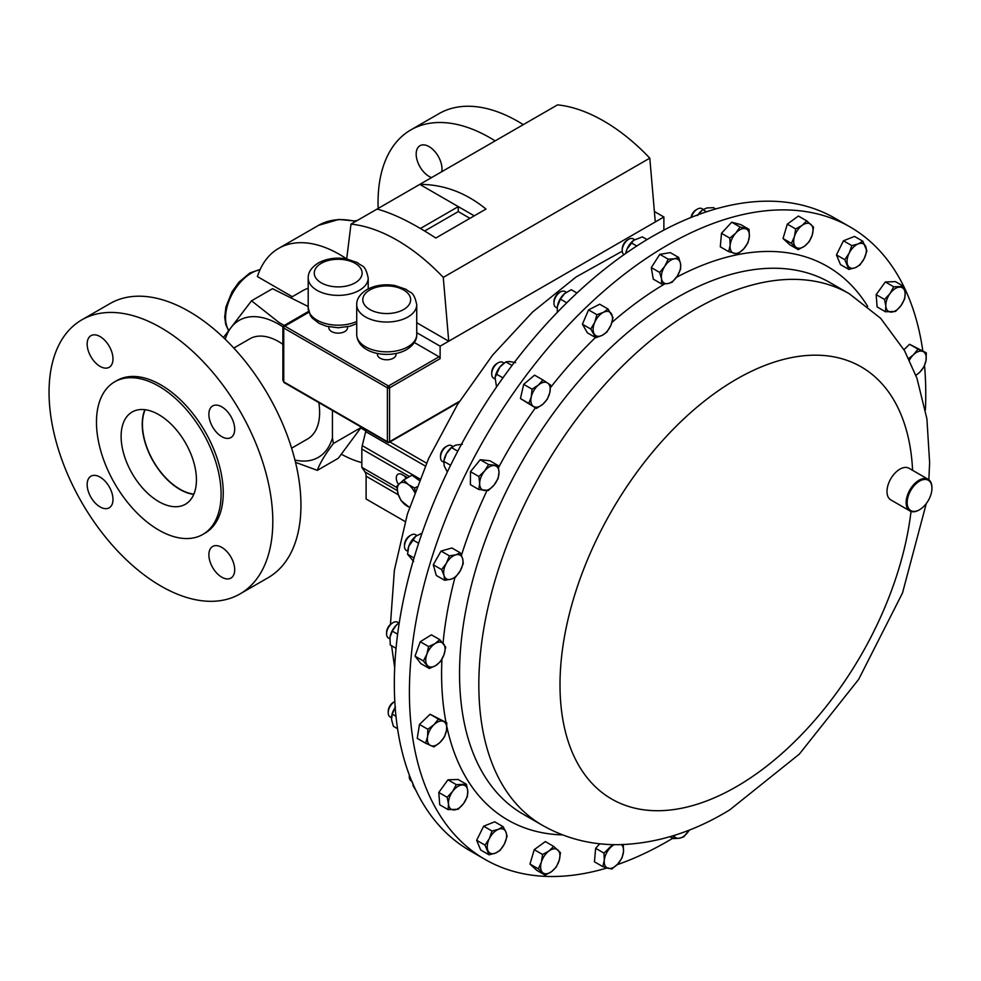 <?xml version="1.0" encoding="UTF-8"?>
<svg xmlns="http://www.w3.org/2000/svg" width="981" height="981" viewBox="0 0 981 981"><rect width="100%" height="100%" fill="white"/><g stroke="black" fill="none" stroke-linecap="round" stroke-linejoin="round"><path stroke-width="1.47" d="M377.403 353.467L377.403 354.399A9.332 5.396 0 0 0 383.166 359.377A9.332 5.396 0 0 0 393.332 358.2A9.332 5.396 0 0 0 396.066 354.399L396.066 353.467M328.856 326.82L328.856 327.74A9.332 5.396 0 0 0 334.619 332.718A9.332 5.396 0 0 0 344.797 331.553A9.332 5.396 0 0 0 347.532 327.74L347.532 326.82M394.803 701.513A9.123 5.273 120 0 0 394.693 701.587L393.406 702.322A7.321 4.218 120 0 0 391.775 703.573A7.321 4.218 120 0 0 388.231 711.286L388.231 712.77A9.123 5.273 120 0 0 390.119 716.939L391.48 717.724M394.693 701.587A9.123 5.273 120 0 0 392.645 703.144A9.123 5.273 120 0 0 388.231 712.77M919.307 509.875A18.259 10.546 -60 0 1 919.038 510.034A18.259 10.546 -60 0 1 909.914 510.942A18.259 10.546 -60 0 1 907.057 496.509A18.259 10.546 -60 0 1 918.731 480.408A18.259 10.546 -60 0 1 928.173 479.317A18.259 10.546 -60 0 1 931.95 487.68A18.259 10.546 -60 0 1 931.95 487.974M909.914 510.942L890.773 499.881A18.259 10.546 -60 0 1 887.915 485.46A18.259 10.546 -60 0 1 899.589 469.347A18.259 10.546 -60 0 1 909.031 468.268L928.173 479.317M919.847 509.556A17.523 10.117 120 0 0 931.95 488.268A17.523 10.117 120 0 0 919.258 481.291A17.523 10.117 120 0 0 907.167 502.75A17.523 10.117 120 0 0 919.553 509.74A17.523 10.117 120 0 0 919.847 509.556M606.957 867.989A365.128 210.805 -60 0 1 485.019 859.405A365.128 210.805 -60 0 1 427.9 570.783A365.128 210.805 -60 0 1 661.439 248.708A365.128 210.805 -60 0 1 850.147 226.991A365.128 210.805 -60 0 1 903.771 286.427M903.832 286.562A365.128 210.805 -60 0 1 922.802 350.842M924.531 365.692A365.128 210.805 -60 0 1 925.414 409.923M634.584 239.634L633.223 238.849A9.123 5.273 120 0 0 628.662 239.303A9.123 5.273 120 0 0 622.199 250.474A9.123 5.273 120 0 0 622.31 251.749A9.123 5.273 120 0 0 624.039 254.619M566.331 292.277L564.982 291.492A9.123 5.273 120 0 0 560.421 291.946A9.123 5.273 120 0 0 553.958 303.129A9.123 5.273 120 0 0 554.645 306.072A9.123 5.273 120 0 0 555.847 307.311L557.208 308.083M502.897 362.443A9.123 5.273 120 0 0 502.738 362.345A9.123 5.273 120 0 0 498.176 362.798A9.123 5.273 120 0 0 491.714 373.982A9.123 5.273 120 0 0 493.443 378.053A9.123 5.273 120 0 0 493.602 378.151A9.123 5.273 120 0 0 493.774 378.249M452.866 446.429L451.53 445.656A9.123 5.273 120 0 0 450.254 445.251A9.123 5.273 120 0 0 446.968 446.11A9.123 5.273 120 0 0 440.518 457.293A9.123 5.273 120 0 0 442.406 461.462L443.719 462.223M416.888 535.467L415.515 534.682A9.123 5.273 120 0 0 412.547 534.437A9.123 5.273 120 0 0 410.953 535.135A9.123 5.273 120 0 0 404.491 546.307A9.123 5.273 120 0 0 406.392 550.488L407.716 551.261M850.147 226.991L835.064 218.285A365.128 210.805 120 0 0 719.331 207.947A365.128 210.805 120 0 0 428.918 514.522A365.128 210.805 120 0 0 469.948 850.699L485.019 859.405M391.946 623.291A7.321 4.218 120 0 0 391.762 623.389A7.321 4.218 120 0 0 391.566 623.511A7.321 4.218 120 0 0 386.588 632.353L386.588 633.836A9.123 5.273 120 0 0 388.476 638.018L389.837 638.803M398.948 622.984L397.599 622.199A9.123 5.273 120 0 0 393.038 622.653A9.123 5.273 120 0 0 392.805 622.788A9.123 5.273 120 0 0 386.588 633.836M193.895 494.117A52.937 30.57 60 0 1 179.879 489.176A52.937 30.57 60 0 1 179.879 489.163A52.937 30.57 60 0 1 142.441 424.332A52.937 30.57 60 0 1 145.163 409.715M142.748 417.268A54.973 31.735 -120 0 0 142.441 422.664L142.441 424.332M181.313 489.997L179.879 489.163L181.313 489.997A54.973 31.735 -120 0 0 186.145 492.437M193.784 494.387A53.256 30.754 60 0 1 142.22 424.197A53.256 30.754 60 0 1 144.881 409.69M121.117 436.386A53.256 30.754 60 0 1 132.153 411.995A53.256 30.754 60 0 1 173.183 426.269A53.256 30.754 60 0 1 196.433 479.868A53.256 30.754 60 0 1 185.409 504.246A53.256 30.754 60 0 1 144.366 489.985A53.256 30.754 60 0 1 121.117 436.386M112.987 358.936A18.259 10.546 -120 0 0 105.016 340.566A18.259 10.546 -120 0 0 90.951 335.674A18.259 10.546 -120 0 0 87.162 344.024A18.259 10.546 -120 0 0 95.132 362.406A18.259 10.546 -120 0 0 109.198 367.286A18.259 10.546 -120 0 0 112.987 358.936M234.692 429.2A18.259 10.546 -120 0 0 226.721 410.831A18.259 10.546 -120 0 0 212.656 405.938A18.259 10.546 -120 0 0 208.879 414.301A18.259 10.546 -120 0 0 216.838 432.67A18.259 10.546 -120 0 0 230.915 437.563A18.259 10.546 -120 0 0 234.692 429.2M234.692 569.74A18.259 10.546 -120 0 0 226.721 551.371A18.259 10.546 -120 0 0 212.656 546.478A18.259 10.546 -120 0 0 208.879 554.829A18.259 10.546 -120 0 0 216.838 573.198A18.259 10.546 -120 0 0 230.915 578.091A18.259 10.546 -120 0 0 234.692 569.74M112.987 499.476A18.259 10.546 -120 0 0 105.016 481.095A18.259 10.546 -120 0 0 90.951 476.202A18.259 10.546 -120 0 0 87.162 484.565A18.259 10.546 -120 0 0 95.132 502.934A18.259 10.546 -120 0 0 109.198 507.827A18.259 10.546 -120 0 0 112.987 499.476M202.834 534.437L204.992 533.198A88.118 50.877 -120 0 0 223.239 492.854A88.118 50.877 -120 0 0 184.771 404.184A88.118 50.877 -120 0 0 116.874 380.567L114.716 381.817A88.118 50.877 -120 0 0 96.469 422.149A88.118 50.877 -120 0 0 134.937 510.831A88.118 50.877 -120 0 0 202.834 534.437A88.118 50.877 -120 0 0 221.081 494.093A88.118 50.877 -120 0 0 182.625 405.423A88.118 50.877 -120 0 0 114.716 381.817M240.038 593.91L268.181 577.662A158.223 91.343 -120 0 0 300.946 505.227A158.223 91.343 -120 0 0 231.884 345.999A158.223 91.343 -120 0 0 109.958 303.607L81.815 319.855A158.223 91.343 -120 0 0 49.05 392.29A158.223 91.343 -120 0 0 118.112 551.518A158.223 91.343 -120 0 0 240.038 593.91A158.223 91.343 -120 0 0 272.804 521.475A158.223 91.343 -120 0 0 203.741 362.247A158.223 91.343 -120 0 0 81.815 319.855M291.615 448.182L307.654 438.924A57.805 33.379 -120 0 0 318.813 402.602M282.871 344.282A57.805 33.379 -120 0 0 278.751 341.658A57.805 33.379 -120 0 0 249.836 338.801L233.809 348.059M332.449 410.475L332.449 437.955A79.105 45.678 60 0 1 294.95 460.04M332.449 437.955L333.43 443.473C325.312 454.117 319.941 463.081 317.329 470.353L295.526 462.345M225.201 339.23A79.105 45.678 60 0 1 278.751 324.27A79.105 45.678 60 0 1 282.896 326.845M223.423 337.525L251.541 300.799L279.34 322.737L284.257 325.434M663.879 230.094L663.879 216.985L655.283 221.964L649.802 158.137A171.601 99.081 60 0 0 557.539 104.869L419.794 184.391C443.706 184.403 465.779 192.619 485.987 209.051L435.797 238.04C412.964 223.116 393.381 213.453 377.072 209.063L350.99 224.109L346.698 258.935A121.705 70.264 60 0 0 339.5 254.41A121.705 70.264 60 0 0 278.653 248.377A121.705 70.264 60 0 0 257.402 276.568L292.301 296.716M317.329 470.353L338.31 458.237L361.327 427.152M361.83 462.64A121.705 70.264 60 0 1 341.474 454.277M431.579 177.598A18.259 10.546 60 0 1 429.089 176.433A18.259 10.546 60 0 1 417.158 160.344A18.259 10.546 60 0 1 419.954 145.715A18.259 10.546 60 0 1 429.089 146.623A18.259 10.546 60 0 1 441.744 171.724M378.175 208.426A158.223 91.343 60 0 1 410.831 129.909A158.223 91.343 60 0 1 489.936 137.745A158.223 91.343 60 0 1 495.147 140.896M410.831 129.909L438.973 113.661A158.223 91.343 60 0 1 518.078 121.497A158.223 91.343 60 0 1 523.29 124.648M361.302 427.373L333.43 443.473M251.541 300.799L272.522 288.684L307.776 306.317M365.839 430.904L360.861 428.035M291.136 297.39L302.994 290.548A73.023 42.158 60 0 1 308.193 288.291M355.036 220.848L357.292 220.48M409.42 775.272A9.123 5.273 120 0 0 409.298 776.707A9.123 5.273 120 0 0 411.198 780.888L411.775 781.232M409.31 774.978A7.321 4.218 120 0 0 409.298 775.235L409.298 776.707M391.603 716.51A13.685 7.897 -60 0 1 391.627 716.314A13.685 7.897 -60 0 1 395.184 707.411M395.478 707.007L392.241 714.143L391.529 719.478L393.393 726.308L397.55 728.711M395.981 716.302L392.241 714.143M595.774 337.685L587.411 332.853L582.407 324.208L588.551 309.898L599.698 304.22L608.061 309.04L603.352 312.375L596.914 314.717L594.707 322.381L590.77 329.04L595.774 337.685L602.211 335.343L606.92 332.007L610.856 325.349L613.064 317.685L608.061 309.04M728.662 251.651L720.299 246.82L721.489 233.306L731.703 222.196L740.716 224.588L749.079 229.407L740.054 227.016L735.811 233.073L729.852 238.138L730.122 245.397L728.662 251.651L737.675 254.042L743.647 248.978L747.89 242.92L749.349 236.666L749.079 229.407M848.835 269.419L840.472 264.588L836.45 254.888L843.452 240.799L854.488 236.409L862.851 241.24L858.191 243.926L851.815 245.63L849.178 253.172L844.8 259.72L848.835 269.419L855.224 267.715L859.871 265.029L864.236 258.481L866.885 250.94L862.851 241.24M448.084 809.607L439.721 804.776L438.789 792.464L447.961 779.809L458.078 779.466L466.429 784.297L456.324 784.628L452.609 791.459L447.152 797.283L448.489 803.942L448.084 809.607L458.201 809.264L463.645 803.427L467.373 796.609L467.765 790.944L466.429 784.297M429.31 668.49L420.947 663.659L415.024 656.154L420.248 641.733L431.419 634.83L439.782 639.649L435.061 643.61L428.611 646.565L426.858 654.266L423.387 660.973L429.31 668.49L435.76 665.535L440.469 661.574L443.952 654.867L445.705 647.153L439.782 639.649M478.728 489.47L470.377 484.639L470.5 471.665L480.236 459.721L489.85 460.751L498.213 465.583L488.599 464.553L484.589 471.027L478.863 476.496L479.66 483.474L478.728 489.47L488.342 490.5L494.068 485.019L498.078 478.556L499.01 472.572L498.213 465.583M672.708 838.301A365.128 210.805 -60 0 1 617.098 864.715M536.399 408.427L520.433 398.568L523.695 384.344L534.584 375.159L542.947 379.99L538.361 385.079L532.058 389.175L531.285 396.778L528.796 403.387L536.399 408.427L542.714 404.344L547.288 399.255L549.789 392.645L550.562 385.03L542.947 379.99M444.651 580.286L436.287 575.455L433.271 564.786L441.07 551.052L451.898 547.987L460.261 552.806L455.711 554.841L449.433 555.871L446.392 563.241L441.634 569.605L444.001 575.442L444.651 580.286L450.929 579.244L455.478 577.22L460.236 570.844L463.277 563.486L462.627 558.643L460.261 552.806M425.595 743.193L417.232 738.374L419.476 724.444L430.07 714.242L446.784 722.801L438.433 719.073L433.994 724.665L427.839 729.263L427.581 736.731L425.595 743.193L433.945 746.933L440.113 742.335L444.552 736.731L446.527 730.269L446.784 722.801M885.463 311.762L877.1 306.93L876.168 294.619L885.34 281.964L895.445 281.621L903.808 286.452L893.691 286.795L889.975 293.613L884.519 299.45L885.855 306.097L885.463 311.762L895.567 311.418L901.012 305.594L904.74 298.764L905.132 293.111L903.808 286.452M798.215 249.64L789.852 244.809L783.046 238.518L787.314 224.134L798.387 216.053L806.75 220.872L802.078 225.409L795.677 228.953L794.414 236.642L791.409 243.337L798.215 249.64L804.616 246.096L809.288 241.559L812.28 234.864L813.556 227.175L806.75 220.872M661.635 283.963L653.272 279.144L651.286 267.592L659.808 254.337L670.33 252.632L678.68 257.451L674.29 258.812L668.171 259.168L664.775 266.292L659.649 272.424L661.501 278.69L661.635 283.963L667.754 283.607L672.144 282.258L677.27 276.127L680.667 269.002L680.544 263.73L678.68 257.451M903.967 349.69L909.583 344.294L926.297 352.853L917.946 349.126L913.507 354.717L908.639 358.506M489.041 854.819L480.678 849.987L476.643 840.288L483.658 826.198L494.694 821.808L503.057 826.64L498.397 829.325L492.021 831.03L489.372 838.571L485.006 845.119L489.041 854.819L495.43 853.127L500.077 850.429L504.442 843.881L507.079 836.339L505.938 831.986L503.057 826.64M545.142 875.175L536.779 870.355L529.973 864.053L534.24 849.669L545.313 841.588L553.676 846.407L549.004 850.956L542.603 854.488L541.34 862.189L538.336 868.872L545.142 875.175L551.543 871.631L556.215 867.094L559.207 860.398L560.482 852.71L553.676 846.407M595.639 848.307L604.002 853.127L604.271 860.386L602.812 866.64L594.449 861.808L595.639 848.307L599.796 843.77M683.72 836.879L689.275 830.073A13.685 7.897 -60 0 1 688.846 830.76A13.685 7.897 -60 0 1 679.33 838.24L683.72 836.879M669.949 836.719L673.211 838.596L679.33 838.24A13.685 7.897 -60 0 1 673.788 835.554M673.334 835.689L673.211 838.596M612.659 844.616L604.002 853.127M602.812 866.64L611.837 869.031L617.797 863.979L622.04 857.909L623.499 851.655L623.229 844.408M621.365 844.616A13.685 7.897 120 0 1 623.499 851.655A13.685 7.897 -60 0 1 617.797 863.979A13.685 7.897 -60 0 1 608.183 868.332A13.685 7.897 -60 0 1 604.271 860.386A13.685 7.897 -60 0 1 609.974 848.075A13.685 7.897 -60 0 1 614.241 844.653M534.24 849.669L542.603 854.488M529.973 864.053L538.336 868.872M542.603 872.526A13.685 7.897 -60 0 1 541.34 862.189A13.685 7.897 -60 0 1 549.004 850.956A13.685 7.897 -60 0 1 557.944 850.061A13.685 7.897 120 0 1 559.207 860.398A13.685 7.897 -60 0 1 551.543 871.631A13.685 7.897 -60 0 1 542.603 872.526M483.658 826.198L492.021 831.03M476.643 840.288L485.006 845.119M487.888 850.466A13.685 7.897 -60 0 1 489.372 838.571A13.685 7.897 -60 0 1 498.397 829.325A13.685 7.897 -60 0 1 505.938 831.986A13.685 7.897 120 0 1 504.442 843.881A13.685 7.897 -60 0 1 495.43 853.127A13.685 7.897 -60 0 1 487.888 850.466M410.953 535.135L409.666 535.871A7.321 4.218 120 0 0 404.491 544.835L404.491 546.307M407.863 550.034A13.685 7.897 -60 0 1 407.888 549.863A13.685 7.897 -60 0 1 408.783 546.27A13.685 7.897 -60 0 1 415.723 536.288A13.685 7.897 -60 0 1 415.809 536.227M422.051 533.149L415.772 536.251L408.783 546.27L407.556 554.216L413.663 561.488M418.617 543.278L412.584 539.795M414.031 557.956L407.556 554.216M446.968 446.11L445.681 446.846A7.321 4.218 120 0 0 440.518 455.809L440.518 457.293M443.903 460.837A13.685 7.897 -60 0 1 446.38 453.725A13.685 7.897 -60 0 1 451.738 447.275L446.38 453.725L443.903 460.837M462.358 444.221L455.638 445.141L451.481 447.557L457.771 451.186M450.598 465.276L443.841 461.377L444.172 465.877L447.324 471.996M498.176 362.798L496.889 363.534A7.321 4.218 120 0 0 491.714 372.498L491.714 373.982M495.098 377.636A13.685 7.897 -60 0 1 495.111 377.526A13.685 7.897 -60 0 1 499.734 367.188A13.685 7.897 -60 0 1 502.946 363.963A13.685 7.897 -60 0 1 503.143 363.804M515.552 362.627L509.397 361.511L505.828 361.879L499.734 367.188L495.086 377.673L496.533 386.968M512.033 365.459L505.828 361.879M502.922 377.857L496.202 373.982M560.421 291.946L559.133 292.681A7.321 4.218 120 0 0 553.958 301.645L553.958 303.129M576.975 293.025L571.224 289.702L564.516 293.662L560.396 299.107L557.343 306.722A13.685 7.897 -60 0 1 557.355 306.685A13.685 7.897 -60 0 1 557.576 305.447A13.685 7.897 -60 0 1 564.516 293.662A13.685 7.897 -60 0 1 565.191 293.111A13.685 7.897 -60 0 1 565.314 293.012M565.191 293.111L564.516 293.662M557.355 306.685L557.257 312.399M566.773 302.786L560.396 299.107M628.662 239.303L627.374 240.038A7.321 4.218 120 0 0 622.199 249.002L622.199 250.474M647.055 239.585L642.371 236.875L633.591 240.333L626.945 249.248L625.706 253.454A13.685 7.897 -60 0 1 626.945 249.248A13.685 7.897 -60 0 1 633.432 240.455A13.685 7.897 -60 0 1 633.518 240.394M636.755 246.023L631.212 242.81M703.242 209.419L701.93 208.659A9.123 5.273 120 0 0 697.368 209.112L696.081 209.86A7.321 4.218 120 0 0 691.029 217.463M697.368 209.112A9.123 5.273 120 0 0 691.347 217.341M697.982 214.778A13.685 7.897 -60 0 1 702.138 210.277L697.43 215.612M715.701 208.953L713.506 207.678L706.921 207.935L702.911 209.676L706.553 211.773M909.583 344.294L917.946 349.126M915.911 375.392L919.626 372.375L924.053 366.784L926.039 360.321L926.297 352.853M909.424 360.125A13.685 7.897 120 0 1 913.507 354.717A13.685 7.897 -60 0 1 922.986 351.492A13.685 7.897 -60 0 1 926.039 360.321A13.685 7.897 -60 0 1 919.626 372.375A13.685 7.897 -60 0 1 915.813 375.122M582.407 324.208L590.77 329.04M588.551 309.898L596.914 314.717M611.433 313.859A13.685 7.897 -60 0 1 610.856 325.349A13.685 7.897 -60 0 1 602.211 335.343A13.685 7.897 120 0 1 594.13 333.859A13.685 7.897 -60 0 1 594.707 322.381A13.685 7.897 -60 0 1 603.352 312.375A13.685 7.897 -60 0 1 611.433 313.859M651.286 267.592L659.649 272.424M659.808 254.337L668.171 259.168M680.544 263.73A13.685 7.897 -60 0 1 677.27 276.127A13.685 7.897 -60 0 1 667.754 283.607A13.685 7.897 120 0 1 661.501 278.69A13.685 7.897 -60 0 1 664.775 266.292A13.685 7.897 -60 0 1 674.29 258.812A13.685 7.897 -60 0 1 680.544 263.73M721.489 233.306L729.852 238.138M731.703 222.196L740.054 227.016M749.349 236.666A13.685 7.897 -60 0 1 743.647 248.978A13.685 7.897 -60 0 1 734.033 253.343A13.685 7.897 120 0 1 730.122 245.397A13.685 7.897 -60 0 1 735.811 233.073A13.685 7.897 -60 0 1 745.437 228.708A13.685 7.897 -60 0 1 749.349 236.666M783.046 238.518L791.409 243.337M787.314 224.134L795.677 228.953M812.28 234.864A13.685 7.897 -60 0 1 804.616 246.096A13.685 7.897 -60 0 1 795.677 246.991A13.685 7.897 120 0 1 794.414 236.642A13.685 7.897 -60 0 1 802.078 225.409A13.685 7.897 -60 0 1 811.017 224.526A13.685 7.897 -60 0 1 812.28 234.864M836.45 254.888L844.8 259.72M843.452 240.799L851.815 245.63M864.236 258.481A13.685 7.897 -60 0 1 855.224 267.715A13.685 7.897 -60 0 1 847.682 265.066A13.685 7.897 120 0 1 849.178 253.172A13.685 7.897 -60 0 1 858.191 243.926A13.685 7.897 -60 0 1 865.733 246.587A13.685 7.897 -60 0 1 864.236 258.481M876.168 294.619L884.519 299.45M885.34 281.964L893.691 286.795M901.012 305.594A13.685 7.897 -60 0 1 891.373 312.093A13.685 7.897 -60 0 1 885.855 306.097A13.685 7.897 120 0 1 889.975 293.613A13.685 7.897 -60 0 1 899.614 287.114A13.685 7.897 -60 0 1 905.132 293.111A13.685 7.897 -60 0 1 901.012 305.594M447.961 779.809L456.324 784.628M438.789 792.464L447.152 797.283M452.609 791.459A13.685 7.897 -60 0 1 462.247 784.959A13.685 7.897 -60 0 1 467.765 790.944A13.685 7.897 120 0 1 463.645 803.427A13.685 7.897 -60 0 1 454.007 809.926A13.685 7.897 -60 0 1 448.489 803.942A13.685 7.897 -60 0 1 452.609 791.459M430.07 714.242L438.433 719.073M419.476 724.444L427.839 729.263M433.994 724.665A13.685 7.897 -60 0 1 443.473 721.44A13.685 7.897 -60 0 1 446.527 730.269A13.685 7.897 120 0 1 440.113 742.335A13.685 7.897 -60 0 1 430.634 745.56A13.685 7.897 -60 0 1 427.581 736.731A13.685 7.897 -60 0 1 433.994 724.665M415.024 656.154L423.387 660.973M420.248 641.733L428.611 646.565M435.061 643.61A13.685 7.897 -60 0 1 443.608 643.904A13.685 7.897 -60 0 1 443.952 654.867A13.685 7.897 120 0 1 435.76 665.535A13.685 7.897 -60 0 1 427.213 665.228A13.685 7.897 -60 0 1 426.858 654.266A13.685 7.897 -60 0 1 435.061 643.61M433.271 564.786L441.634 569.605M441.07 551.052L449.433 555.871M455.711 554.841A13.685 7.897 -60 0 1 462.627 558.643A13.685 7.897 -60 0 1 460.236 570.844A13.685 7.897 120 0 1 450.929 579.244A13.685 7.897 -60 0 1 444.001 575.442A13.685 7.897 -60 0 1 446.392 563.241A13.685 7.897 -60 0 1 455.711 554.841M470.5 471.665L478.863 476.496M480.236 459.721L488.599 464.553M494.265 465.57A13.685 7.897 -60 0 1 499.01 472.572A13.685 7.897 -60 0 1 494.068 485.019A13.685 7.897 120 0 1 484.406 490.475A13.685 7.897 -60 0 1 479.66 483.474A13.685 7.897 -60 0 1 484.589 471.027A13.685 7.897 -60 0 1 494.265 465.57M520.433 398.568L528.796 403.387M523.695 384.344L532.058 389.175M547.619 383.007A13.685 7.897 -60 0 1 549.789 392.645A13.685 7.897 -60 0 1 542.714 404.344A13.685 7.897 120 0 1 533.456 406.416A13.685 7.897 -60 0 1 531.285 396.778A13.685 7.897 -60 0 1 538.361 385.079A13.685 7.897 -60 0 1 547.619 383.007M389.997 637.307A13.685 7.897 -60 0 1 396.263 625.179L392.29 631.126L389.997 637.307L390.266 644.983L396.03 648.306M396.263 625.179A13.685 7.897 -60 0 1 397.82 623.818A13.685 7.897 -60 0 1 397.906 623.744L396.263 625.179M399.242 622.776L397.82 623.818M397.612 634.204L392.29 631.126M412.437 782.127L413.271 786.124L416.68 791.606M414.338 342.516L439.047 356.79A1.521 0.883 60 0 1 440.126 358.654L389.567 387.838L389.567 441.695L459.525 401.303M655.283 221.964L440.126 346.17L440.126 358.654M284.073 382.553L282.871 380.248L283.754 381.854L387.409 441.695L387.409 387.838L283.754 327.997L283.754 381.854A1.521 0.883 120 0 0 284.073 382.553L387.728 442.394A1.521 0.883 -60 0 1 387.409 441.695A1.521 0.883 180 0 0 389.567 441.695A1.521 0.883 60 0 1 389.249 442.394A1.521 1.521 0 0 1 387.728 442.394A1.521 0.883 -60 0 0 388.488 442.321M283.754 326.747L283.754 327.997A1.521 0.883 120 0 1 284.833 326.133L283.754 326.747M440.126 346.17L416.741 332.669M350.99 224.109A171.601 99.081 60 0 1 443.265 277.39L448.734 341.204L416.741 322.737M649.802 158.137L443.265 277.39M474.24 215.832L419.794 184.391L377.072 209.063M663.879 216.985L654.376 211.504M469.936 218.322L458.274 211.589L458.274 206.623L420.42 228.475M458.274 211.589L424.65 231.001M407.52 477.735L402.136 474.632A8.277 4.782 -120 0 0 398.004 474.215A8.277 4.782 -120 0 0 398.445 484.504M366.011 429.85A12.177 7.026 -60 0 1 365.692 431.603L362.259 445.668A12.177 7.026 120 0 0 361.83 449.016L361.83 467.336L364.993 471.935A12.177 7.026 -60 0 1 366.109 476.202L366.109 499.01L405.178 521.561M396.925 487.606L361.83 467.336M404.969 476.263A8.277 4.782 -120 0 0 405.962 478.63M419.243 480.457L411.983 475.16L403.62 479.979L396.815 486.282L398.09 493.97L401.082 500.653L409.494 507.484M416.753 486.883L414.693 488.072L408.304 484.528L403.62 479.979M415.037 491.456L414.693 488.072M409.617 507.116A13.685 7.897 60 0 1 405.754 505.203A13.685 7.897 -120 0 1 398.09 493.97A13.685 7.897 60 0 1 399.353 483.633A13.685 7.897 60 0 1 408.304 484.528A13.685 7.897 60 0 1 414.681 492.45M356.728 304.711C356.52 299.156 359.88 294.141 366.771 289.665C375.098 285.201 384.491 283.828 394.938 285.532L406.109 289.346C410.683 293.699 413.712 290.658 416.741 304.711A30.006 17.327 180 0 1 407.949 316.961A30.006 17.327 180 0 1 375.245 320.713A30.006 17.327 180 0 1 356.728 304.711L356.728 334.521A30.006 17.327 0 0 0 375.245 350.524A30.006 17.327 0 0 0 407.949 346.771A30.006 17.327 0 0 0 416.741 334.521C416.925 340.1 413.577 345.104 406.698 349.555C389.862 359.414 357.489 354.104 356.728 334.521M403.645 309.506A23.924 13.808 0 0 0 403.645 289.971A23.924 13.808 0 0 0 369.812 289.971A23.924 13.808 0 0 0 369.812 309.506A23.924 13.808 0 0 0 403.645 309.506M308.193 278.052C307.985 272.497 311.333 267.494 318.236 263.018C326.563 258.555 335.943 257.169 346.403 258.874L357.575 262.687C362.148 267.04 365.177 263.999 368.206 278.052A30.006 17.327 180 0 1 359.414 290.302A30.006 17.327 180 0 1 326.71 294.055A30.006 17.327 180 0 1 308.193 278.052L308.193 307.862A30.006 17.327 0 0 0 325.067 323.448A30.006 17.327 0 0 0 356.728 321.486M355.11 282.847A23.924 13.808 0 0 0 355.11 263.313A23.924 13.808 0 0 0 321.278 263.313A23.924 13.808 0 0 0 321.278 282.847A23.924 13.808 0 0 0 355.11 282.847M911.018 511.444A249.505 144.048 -60 0 1 740.63 784.187A249.505 144.048 -60 0 1 560.053 689.618A249.505 144.048 -60 0 1 732.231 381.707A249.505 144.048 -60 0 1 912.6 470.328M690.685 311.983A306.894 177.193 -60 0 1 849.288 293.736L830.012 282.602A306.894 177.193 -60 0 0 671.409 300.86A306.894 177.193 -60 0 0 475.098 571.567A306.894 177.193 -60 0 0 523.118 814.169L542.395 825.303A306.894 177.193 -60 0 1 494.375 582.702A306.894 177.193 -60 0 1 690.685 311.983M562.579 834.905A319.61 184.526 -60 0 1 446.858 726.676M445.987 722.335A319.61 184.526 -60 0 1 441.928 659.244M443.044 643.217A319.61 184.526 -60 0 1 454.951 577.539M461.426 555.32A319.61 184.526 -60 0 1 486.981 490.598M498.569 467.532A319.61 184.526 -60 0 1 535.393 407.851M550.476 387.618A319.61 184.526 -60 0 1 595.479 337.513M611.936 322.406A319.61 184.526 -60 0 1 662.212 285.422A319.61 184.526 -60 0 1 664.713 283.914M260.002 269.824A36.518 21.079 120 0 0 251.381 273.086A36.518 21.079 120 0 0 228.303 329.604M355.576 221.473A121.705 70.264 -120 0 0 318.58 225.323L278.653 248.377M676.473 277.316A319.61 184.526 -60 0 1 867.695 306.403M308.88 312.252L284.833 326.133L388.488 385.974L439.047 356.79M389.567 387.838A1.521 0.883 -120 0 0 388.488 385.974A1.521 0.883 -60 0 0 387.409 387.838A1.521 0.883 180 0 0 389.567 387.838M409.543 476.57L361.83 449.016M426.527 463.142L389.923 442.002M425.264 466L365.692 431.603M419.856 478.924L362.259 445.668M397.305 490.598L364.993 471.935M398.36 494.816L366.109 476.202M416.741 304.711L416.741 334.521M368.206 278.052L368.206 288.892M542.395 825.303C566.221 838.755 592.046 845.205 619.894 844.653C657.307 843.427 693.935 831.827 729.754 809.865L799.331 754.119L858.694 679.318L902.508 592.978L926.285 503.547M928.86 479.783L929.62 462.615L926.91 418.826L916.928 378.175L904.568 350.757L880.693 318.347L849.288 293.736M493.602 378.151L494.976 378.948M394.681 667.779L391.603 645.756M390.45 624.345L394.399 570.096L407.397 514.093L428.746 458.213L457.502 404.54L492.548 355.171L532.548 312.068L576.166 276.936L622.236 251.197M391.762 623.389L393.038 622.653M228.168 329.812L225.716 324.368L224.71 317.206L225.912 306.918L231.982 291.86L238.935 282.148L249.922 272.951L260.198 269.407M318.58 225.323L338.862 219.45L356.201 221.105M502.738 362.345L504.05 363.105M356.728 323.669L349.959 326.244L338.175 327.764L326.514 326.256L319.009 323.338L312.24 318.065L310.45 315.637L308.193 307.862M459.022 402.112L389.249 442.394M282.871 380.248L282.871 327.114L283.632 325.802L308.623 311.369"/></g></svg>
